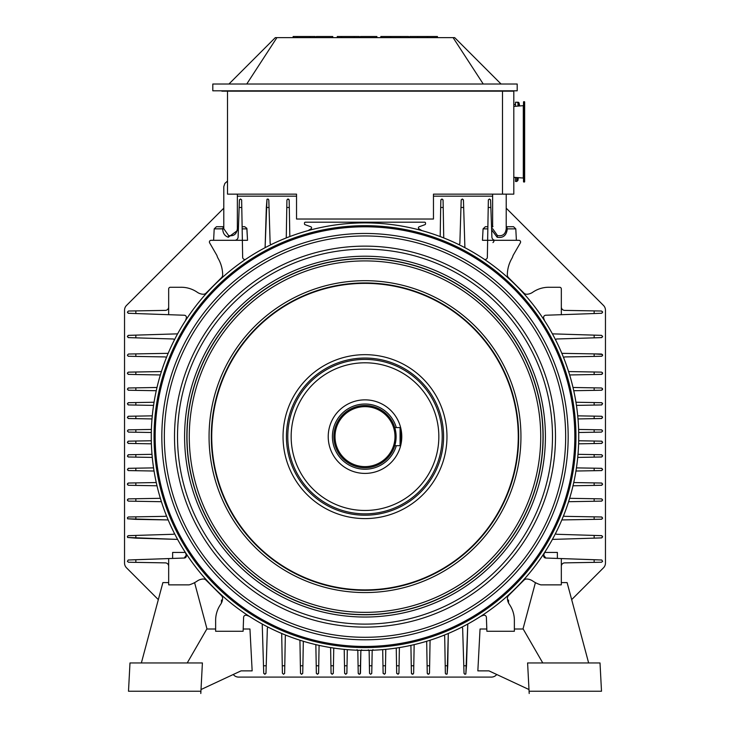 <?xml version="1.0" encoding="UTF-8"?>
<svg xmlns="http://www.w3.org/2000/svg" width="730" height="730" viewBox="0 0 730 730"><rect width="100%" height="100%" fill="white"/><g stroke="black" fill="none" stroke-linecap="round" stroke-linejoin="round"><path stroke-width="1.09" d="M519.094 103.14L519.687 105.95L519.094 103.14L519.094 105.996L519.094 103.14A1.131 1.131 0 0 0 517.99 102.246A1.131 1.131 0 0 1 519.094 103.14M517.99 106.087L517.99 102.246L515.499 102.246L515.499 104.509L515.499 102.246L517.99 102.246L517.99 106.087M515.499 106.279L515.499 102.246L515.499 106.279M517.917 177.618L517.917 180.502L516.794 181.46L516.794 177.536L516.794 181.46L516.794 177.536L516.794 181.46L515.499 181.46L515.499 177.427L515.499 181.46L516.794 181.46L517.917 180.502L517.917 177.618M516.794 102.246A1.131 1.131 0 0 1 517.917 103.204A1.131 1.131 0 0 0 516.794 102.246M544.653 552.428L543.677 555.083A2.263 2.263 0 0 0 545.757 558.03L601.785 560.01L602.606 561.361L601.52 562.237L564.664 562.876A3.395 3.395 0 0 0 561.333 566.27A3.395 3.395 0 0 1 564.664 562.876L594.147 562.365L594.147 559.718L601.785 560.01L602.606 561.361L601.52 562.237L594.147 562.365L594.147 559.718L561.333 558.569L561.333 584.301A1.697 1.697 0 0 1 561.233 584.867L540.857 584.867A28.287 28.287 0 0 1 532.717 580.998A11.315 11.315 0 0 0 526.951 579.018A3.96 3.96 0 0 0 523.967 580.122L508.491 595.598A3.96 3.96 0 0 0 507.386 598.582A3.96 3.96 0 0 1 508.491 595.598L523.967 580.122A3.96 3.96 0 0 1 526.951 579.018A11.315 11.315 0 0 1 532.717 580.998A28.287 28.287 0 0 0 540.857 584.867L561.233 584.867A1.697 1.697 0 0 0 561.333 584.301L561.333 558.569L545.757 558.03L543.677 555.083A2.263 2.263 0 0 0 545.757 558.03L543.677 555.083A31.682 31.682 0 0 1 544.653 552.418L543.677 555.083L544.653 552.428A31.682 31.682 0 0 0 543.677 555.083L544.653 552.428L557.364 552.428L544.653 552.428M222.431 600.069L221.455 600.069L221.455 602.953L221.455 600.069L221.455 602.953L221.455 600.069L222.431 600.069L221.537 602.798L222.431 600.069M222.349 600.462L222.048 601.538L222.349 600.462M315.853 644.973A1.131 1.131 0 0 0 315.789 644.617A1.131 1.131 0 0 1 315.853 644.973L316.218 665.778L318.736 665.778L318.572 673.398L317.477 674.264L316.346 673.151L315.853 644.973M319.074 646.105L318.608 673.151L317.477 674.264L316.373 673.398L316.218 665.778L318.736 665.778L319.074 646.105A1.131 1.131 0 0 1 319.32 645.43A1.131 1.131 0 0 0 319.074 646.105M330.617 647.985A1.131 1.131 0 0 0 330.526 647.565A1.131 1.131 0 0 1 330.617 647.985L330.927 665.778L333.446 665.778L333.281 673.398L332.187 674.264L331.055 673.151L330.617 647.985M333.738 648.733L333.318 673.151L332.187 674.264L331.082 673.398L330.927 665.778L333.446 665.778L333.738 648.733A1.131 1.131 0 0 1 333.948 648.094A1.131 1.131 0 0 0 333.738 648.733M344.222 649.809A1.131 1.131 0 0 0 344.113 649.344A1.131 1.131 0 0 1 344.222 649.809L344.505 665.778L347.024 665.778L346.859 673.398L345.764 674.264L344.633 673.151L344.222 649.809M347.298 650.248L346.896 673.151L345.764 674.264L344.66 673.398L344.505 665.778L347.024 665.778L347.298 650.248A1.131 1.131 0 0 1 347.48 649.645A1.131 1.131 0 0 0 347.298 650.248M357.819 650.713L357.052 649.663L357.819 650.713A1.131 1.131 0 0 0 357.7 650.238A1.131 1.131 0 0 1 357.819 650.713L358.083 665.778L360.602 665.778L360.438 673.398L359.343 674.264L358.211 673.16L357.819 650.713M369.398 665.778L369.562 673.398L370.648 674.264L371.752 673.407L372.181 650.713A1.131 1.131 0 0 1 372.3 650.238A1.131 1.131 0 0 0 372.181 650.713L372.948 649.663L372.181 650.713L371.917 665.778L369.398 665.778L369.562 673.398L370.648 674.264L371.752 673.407L371.917 665.778L369.398 665.778L369.526 673.151L369.143 650.932L369.398 665.778M368.34 649.873L369.143 650.932A1.131 1.131 0 0 0 368.951 650.33A1.131 1.131 0 0 1 369.143 650.932L368.34 649.873M361.66 649.873L360.857 650.932L360.219 673.845L359.096 674.237L358.248 673.407L358.083 665.778L360.602 665.778L360.474 673.151L360.857 650.932A1.131 1.131 0 0 1 361.049 650.33A1.131 1.131 0 0 0 360.857 650.932L361.66 649.873M382.52 649.645A1.131 1.131 0 0 1 382.702 650.248L383.104 673.151L384.482 674.237L385.367 673.151L385.778 649.809A1.131 1.131 0 0 1 385.887 649.344A1.131 1.131 0 0 0 385.778 649.809L385.495 665.778L382.976 665.778L383.14 673.398L384.482 674.237L385.34 673.398L385.495 665.778L382.976 665.778L382.702 650.248A1.131 1.131 0 0 0 382.52 649.645M396.052 648.094A1.131 1.131 0 0 1 396.262 648.733L396.682 673.151L398.069 674.237L398.945 673.151L399.383 647.985A1.131 1.131 0 0 1 399.474 647.565A1.131 1.131 0 0 0 399.383 647.985L399.073 665.778L396.554 665.778L396.719 673.398L398.069 674.237L398.918 673.398L399.073 665.778L396.554 665.778L396.262 648.733A1.131 1.131 0 0 0 396.052 648.094M410.68 645.43A1.131 1.131 0 0 1 410.926 646.105L411.391 673.151L412.039 674.155L413.016 674.155L413.654 673.151L414.147 644.973A1.131 1.131 0 0 1 414.211 644.617A1.131 1.131 0 0 0 414.147 644.973L413.782 665.778L411.264 665.778L411.428 673.398L413.016 674.155L413.654 673.151L413.782 665.778L411.264 665.778L410.926 646.105A1.131 1.131 0 0 0 410.68 645.43M262.234 624.387A1.131 1.131 0 0 0 262.143 623.986A1.131 1.131 0 0 1 262.234 624.387L263.503 665.778L266.213 665.778L265.948 673.416L264.853 674.264L263.722 673.169L262.234 624.387M282.391 673.151L282.264 665.778L284.782 665.778L284.627 673.398L283.523 674.264L282.391 673.151L281.707 634.005A1.131 1.131 0 0 0 281.506 633.385A1.131 1.131 0 0 1 281.707 634.005L282.264 665.778L284.782 665.778L284.627 673.398L283.523 674.264L282.391 673.151M300.505 673.151L300.368 665.778L302.895 665.778L302.731 673.398L301.636 674.264L300.532 673.398L299.939 640.849A1.131 1.131 0 0 0 299.656 640.128A1.131 1.131 0 0 1 299.939 640.849L300.368 665.778L302.895 665.778L302.731 673.398L301.38 674.237L300.505 673.151M303.698 641.387A0.885 0.885 0 0 0 303.306 642.099L302.895 665.778L303.306 642.099A0.885 0.885 0 0 1 303.698 641.387M286.361 635.374A1.131 1.131 0 0 0 285.302 636.478L284.782 665.778L285.302 636.478A1.131 1.131 0 0 1 286.361 635.374M268.494 627.335A1.131 1.131 0 0 0 267.353 628.439L265.985 673.169L264.853 674.264L263.758 673.416L263.503 665.778L266.213 665.778L267.353 628.439A1.131 1.131 0 0 1 268.494 627.335M426.302 641.387A0.885 0.885 0 0 1 426.694 642.099L427.232 673.151L427.88 674.155L428.857 674.155L429.495 673.151L430.061 640.849A1.131 1.131 0 0 1 430.344 640.128A1.131 1.131 0 0 0 430.061 640.849L429.632 665.778L427.105 665.778L427.269 673.398L428.857 674.155L429.495 673.151L429.632 665.778L427.105 665.778L426.694 642.099A0.885 0.885 0 0 0 426.302 641.387M443.639 635.374A1.131 1.131 0 0 1 444.698 636.478L445.346 673.151L445.984 674.155L447.171 674.018L448.284 634.005A1.131 1.131 0 0 1 448.494 633.385A1.131 1.131 0 0 0 448.284 634.005L447.736 665.778L445.218 665.778L445.373 673.398L446.222 674.237L447.171 674.018L447.736 665.778L445.218 665.778L444.698 636.478A1.131 1.131 0 0 0 443.639 635.374M461.506 627.335A1.131 1.131 0 0 1 462.647 628.439L464.015 673.169L464.663 674.155L465.84 674.027L467.766 624.387A1.131 1.131 0 0 1 467.848 623.986A1.131 1.131 0 0 0 467.766 624.387L466.497 665.778L463.787 665.778L464.052 673.416L464.901 674.237L465.84 674.027L466.497 665.778L463.787 665.778L462.647 628.439A1.131 1.131 0 0 0 461.506 627.335M507.569 600.069L508.463 602.798L507.569 600.069L508.536 600.069L507.569 600.069L508.463 602.798L507.569 600.069M507.651 600.462L507.952 601.538L507.651 600.462M509.367 604.349A11.315 11.315 0 0 1 507.386 598.582A11.315 11.315 0 0 0 509.367 604.349A28.287 28.287 0 0 1 514.367 620.856A28.287 28.287 0 0 0 509.367 604.349M514.367 631.267L514.367 620.856L514.367 631.267L486.883 631.267L514.367 631.267M486.399 617.388L486.883 631.267L486.399 617.388A2.263 2.263 0 0 0 483.452 615.308A2.263 2.263 0 0 1 486.399 617.388M480.787 616.284A31.682 31.682 0 0 1 483.452 615.308A31.682 31.682 0 0 0 480.787 616.284M249.213 616.284A31.682 31.682 0 0 0 246.548 615.308A2.263 2.263 0 0 0 243.601 617.388L243.117 631.267L215.633 631.267L215.633 620.856A28.287 28.287 0 0 1 220.633 604.349A11.315 11.315 0 0 0 222.613 598.582A3.96 3.96 0 0 0 221.509 595.598L206.033 580.122A3.96 3.96 0 0 0 203.049 579.018A3.96 3.96 0 0 1 206.033 580.122L221.509 595.598A3.96 3.96 0 0 1 222.613 598.582A11.315 11.315 0 0 1 220.633 604.349A28.287 28.287 0 0 0 215.633 620.856L215.633 631.267L243.117 631.267L243.601 617.388A2.263 2.263 0 0 1 246.548 615.308A31.682 31.682 0 0 1 249.213 616.284M197.282 580.998A11.315 11.315 0 0 1 203.049 579.018A11.315 11.315 0 0 0 197.282 580.998A28.287 28.287 0 0 1 189.134 584.867A28.287 28.287 0 0 0 197.282 580.998M573.342 485.779A1.131 1.131 0 0 0 572.986 485.842A1.131 1.131 0 0 1 573.342 485.779L594.147 485.413L594.147 482.895L601.766 483.059L602.633 484.154L601.52 485.286L573.342 485.779M574.473 482.557L601.52 483.023L602.633 484.154L601.766 485.258L594.147 485.413L594.147 482.895L574.473 482.557A1.131 1.131 0 0 1 573.798 482.311A1.131 1.131 0 0 0 574.473 482.557M576.353 471.014A1.131 1.131 0 0 0 575.933 471.105A1.131 1.131 0 0 1 576.353 471.014L594.147 470.704L594.147 468.186L601.766 468.35L602.633 469.445L601.52 470.576L576.353 471.014M577.101 467.893L601.52 468.313L602.633 469.445L601.766 470.549L594.147 470.704L594.147 468.186L577.101 467.893A1.131 1.131 0 0 1 576.463 467.684A1.131 1.131 0 0 0 577.101 467.893M578.178 457.409A1.131 1.131 0 0 0 577.713 457.518A1.131 1.131 0 0 1 578.178 457.409L594.147 457.126L594.147 454.607L601.766 454.772L602.633 455.867L601.52 456.998L578.178 457.409M578.616 454.334L601.52 454.735L602.633 455.867L601.766 456.971L594.147 457.126L594.147 454.607L578.616 454.334A1.131 1.131 0 0 1 578.014 454.151A1.131 1.131 0 0 0 578.616 454.334M579.082 443.813A1.131 1.131 0 0 0 578.607 443.931A1.131 1.131 0 0 1 579.082 443.813L594.147 443.548L594.147 441.029L601.766 441.194L602.633 442.289L601.529 443.42L579.082 443.813M578.698 440.582A1.131 1.131 0 0 0 579.301 440.774L601.52 441.157L602.633 442.289L601.775 443.384L594.147 443.548L594.147 441.029L579.301 440.774A1.131 1.131 0 0 1 578.698 440.582M578.698 432.68A1.131 1.131 0 0 1 579.301 432.488L601.52 432.105L602.633 430.983L601.529 429.842L579.082 429.45A1.131 1.131 0 0 1 578.607 429.331A1.131 1.131 0 0 0 579.082 429.45L594.147 429.714L594.147 432.233L601.52 432.105L602.633 430.983L601.775 429.879L594.147 429.714L594.147 432.233L579.301 432.488A1.131 1.131 0 0 0 578.698 432.68M578.014 419.111A1.131 1.131 0 0 1 578.616 418.929L601.52 418.527L602.606 417.149L601.52 416.264L578.178 415.854A1.131 1.131 0 0 1 577.713 415.744A1.131 1.131 0 0 0 578.178 415.854L594.147 416.137L594.147 418.655L601.766 418.491L602.606 417.149L601.766 416.292L594.147 416.137L594.147 418.655L578.616 418.929A1.131 1.131 0 0 0 578.014 419.111M576.463 405.579A1.131 1.131 0 0 1 577.101 405.369L601.52 404.949L602.606 403.562L601.52 402.686L576.353 402.248A1.131 1.131 0 0 1 575.933 402.157A1.131 1.131 0 0 0 576.353 402.248L594.147 402.559L594.147 405.077L601.766 404.913L602.606 403.562L601.766 402.714L594.147 402.559L594.147 405.077L577.101 405.369A1.131 1.131 0 0 0 576.463 405.579M573.798 390.952A1.131 1.131 0 0 1 574.473 390.705L601.52 390.24L602.524 389.592L602.524 388.615L601.52 387.977L573.342 387.484A1.131 1.131 0 0 1 572.986 387.42A1.131 1.131 0 0 0 573.342 387.484L594.147 387.849L594.147 390.368L601.766 390.203L602.524 388.615L601.52 387.977L594.147 387.849L594.147 390.368L574.473 390.705A1.131 1.131 0 0 0 573.798 390.952M552.756 539.397A1.131 1.131 0 0 0 552.355 539.488A1.131 1.131 0 0 1 552.756 539.397L594.147 538.129L594.147 535.418L601.785 535.683L602.633 536.778L601.538 537.91L552.756 539.397M556.798 534.278L601.538 535.647L602.633 536.778L601.785 537.873L594.147 538.129L594.147 535.418L556.798 534.278A1.131 1.131 0 0 1 555.703 533.137A1.131 1.131 0 0 0 556.798 534.278M562.374 519.924A1.131 1.131 0 0 0 561.753 520.125A1.131 1.131 0 0 1 562.374 519.924L594.147 519.368L594.147 516.849L601.766 517.004L602.633 518.108L601.52 519.24L562.374 519.924M564.847 516.338L601.52 516.977L602.633 518.108L601.766 519.203L594.147 519.368L594.147 516.849L564.847 516.338A1.131 1.131 0 0 1 563.742 515.27A1.131 1.131 0 0 0 564.847 516.338M569.217 501.692A1.131 1.131 0 0 0 568.497 501.975A1.131 1.131 0 0 1 569.217 501.692L594.147 501.264L594.147 498.736L601.766 498.9L602.633 500.004L601.52 501.136L569.217 501.692M569.756 497.933A0.885 0.885 0 0 0 570.468 498.325L601.52 498.873L602.633 500.004L601.766 501.099L594.147 501.264L594.147 498.736L570.468 498.325A0.885 0.885 0 0 1 569.756 497.933M601.538 337.616L602.633 336.484L601.538 335.353L552.756 333.865A1.131 1.131 0 0 1 552.355 333.783A1.131 1.131 0 0 0 552.756 333.865L594.147 335.134L594.147 337.844L601.785 337.579L602.633 336.484L601.538 335.353L594.147 335.134L594.147 337.844L601.538 337.616M569.756 375.329A0.885 0.885 0 0 1 570.468 374.937L601.52 374.399L602.524 373.751L602.524 372.774L601.52 372.136L569.217 371.57A1.131 1.131 0 0 1 568.497 371.287A1.131 1.131 0 0 0 569.217 371.57L594.147 371.999L594.147 374.526L601.766 374.362L602.524 372.774L601.52 372.136L594.147 371.999L594.147 374.526L570.468 374.937A0.885 0.885 0 0 0 569.756 375.329M594.147 356.413L601.766 356.258L602.633 355.154L601.52 354.023L562.374 353.347A1.131 1.131 0 0 1 561.753 353.147A1.131 1.131 0 0 0 562.374 353.347L594.147 353.895L594.147 356.413L601.766 356.258L602.606 355.41L602.387 354.461L594.147 353.895L594.147 356.413L564.847 356.934L594.147 356.413M555.703 340.125A1.131 1.131 0 0 1 556.798 338.985L594.147 337.844L556.798 338.985A1.131 1.131 0 0 0 555.703 340.125M563.742 357.992A1.131 1.131 0 0 1 564.847 356.934A1.131 1.131 0 0 0 563.742 357.992M594.147 310.898L564.664 310.387A3.395 3.395 0 0 1 561.333 306.992A3.395 3.395 0 0 0 564.664 310.387L601.52 311.026L594.147 310.898L594.147 313.544L601.785 313.252L602.633 312.148L601.52 311.026L602.606 311.902L601.785 313.252L594.147 313.544L594.147 310.898M561.333 314.694L594.147 313.544L561.333 314.694L561.333 288.961A1.697 1.697 0 0 0 559.627 287.264L549.225 287.264A28.287 28.287 0 0 0 532.717 292.265A11.315 11.315 0 0 1 526.951 294.245A3.96 3.96 0 0 1 523.967 293.141L508.491 277.665A3.96 3.96 0 0 1 507.332 274.818A3.96 3.96 0 0 0 508.491 277.665L523.967 293.141A3.96 3.96 0 0 0 526.951 294.245A11.315 11.315 0 0 0 532.717 292.265A28.287 28.287 0 0 1 549.225 287.264L559.627 287.264A1.697 1.697 0 0 1 561.333 288.961L561.333 314.694L545.757 315.232L561.333 314.694M490.606 200.093L491.892 237.022A3.395 3.395 0 0 0 495.287 240.307A3.395 3.395 0 0 1 491.892 237.022L490.861 207.484L488.215 207.484L488.37 199.865L489.465 198.998L490.569 199.847L490.861 207.484L488.215 207.484L488.37 199.865L489.465 198.998L490.606 200.093M488.324 201.225L488.343 200.111L488.324 201.225M487.64 240.307L488.215 207.484L487.64 240.307L518.893 240.307A1.697 1.697 0 0 1 520.362 242.853L513.062 255.491A12.109 12.109 0 0 1 511.83 258.484A33.379 33.379 0 0 0 507.332 274.818A33.379 33.379 0 0 1 511.83 258.484A12.109 12.109 0 0 0 513.062 255.491L520.362 242.853A1.697 1.697 0 0 0 518.893 240.307L487.64 240.307L487.348 257.279L487.64 240.307L482.475 240.307L487.64 240.307M290.275 236.383A1.131 1.131 0 0 1 289.801 235.48L289.18 200.111L288.542 199.107L287.565 199.107L286.917 200.111L286.269 237.542A1.131 1.131 0 0 1 286.178 237.962A1.131 1.131 0 0 0 286.269 237.542L286.79 207.484L289.308 207.484L289.153 199.865L287.565 199.107L286.917 200.111L286.79 207.484L289.308 207.484L289.801 235.48A1.131 1.131 0 0 0 290.275 236.383M419.157 226.784A1.131 1.131 0 0 0 418.92 228.791A45.26 45.26 0 0 0 421.995 230.634A45.26 45.26 0 0 1 418.92 228.791A1.131 1.131 0 0 1 419.157 226.784L424.942 224.676L419.157 226.784M425.535 223.827A0.903 0.903 0 0 1 424.942 224.676A0.903 0.903 0 0 0 425.535 223.827L425.535 223.106L425.535 223.827M424.632 222.194A0.903 0.903 0 0 1 425.535 223.106A0.903 0.903 0 0 0 424.632 222.194L305.368 222.194A0.903 0.903 0 0 0 304.465 223.106L304.465 223.827A0.903 0.903 0 0 0 305.058 224.676L310.843 226.784A1.131 1.131 0 0 1 311.08 228.791A45.26 45.26 0 0 1 308.005 230.634A45.26 45.26 0 0 0 311.08 228.791A1.131 1.131 0 0 0 310.843 226.784L305.058 224.676A0.903 0.903 0 0 1 304.465 223.827L304.465 223.106A0.903 0.903 0 0 1 305.368 222.194L424.632 222.194M443.73 237.542A1.131 1.131 0 0 0 443.822 237.962A1.131 1.131 0 0 1 443.73 237.542L443.21 207.484L440.683 207.484L440.847 199.865L441.951 198.998L443.083 200.111L443.73 237.542M440.199 235.48L440.82 200.111L441.951 198.998L443.046 199.865L443.21 207.484L440.683 207.484L440.199 235.48A1.131 1.131 0 0 1 439.725 236.383A1.131 1.131 0 0 0 440.199 235.48M464.882 247.215A1.131 1.131 0 0 0 465.046 247.762A1.131 1.131 0 0 1 464.882 247.215L463.669 207.484L460.959 207.484L461.223 199.847L462.318 198.998L463.45 200.093L464.882 247.215M458.303 244.34A18.104 18.104 0 0 0 458.641 244.377A1.131 1.131 0 0 0 459.863 243.282L461.187 200.093L462.318 198.998L463.413 199.847L463.669 207.484L460.959 207.484L459.863 243.282A1.131 1.131 0 0 1 458.641 244.377A18.104 18.104 0 0 1 458.303 244.34M271.697 244.34A18.104 18.104 0 0 1 271.359 244.377A1.131 1.131 0 0 1 270.137 243.282L268.813 200.093L268.166 199.107L266.988 199.235L265.118 247.215A1.131 1.131 0 0 1 264.954 247.762A1.131 1.131 0 0 0 265.118 247.215L266.331 207.484L269.041 207.484L268.777 199.847L267.928 199.025L266.988 199.235L266.331 207.484L269.041 207.484L270.137 243.282A1.131 1.131 0 0 0 271.359 244.377A18.104 18.104 0 0 0 271.697 244.34M239.394 200.093L238.108 237.022A3.395 3.395 0 0 1 234.713 240.307A3.395 3.395 0 0 0 238.108 237.022L239.139 207.484L241.785 207.484L241.63 199.865L240.535 198.998L239.431 199.847L239.139 207.484L241.785 207.484L241.63 199.865L240.535 198.998L239.394 200.093M241.676 201.225L241.657 200.111L241.676 201.225M242.36 240.307L241.785 207.484L242.36 240.307L211.107 240.307A1.697 1.697 0 0 0 209.638 242.853L216.938 255.491A12.109 12.109 0 0 0 218.17 258.484A33.379 33.379 0 0 1 222.668 274.818A3.96 3.96 0 0 1 221.509 277.665L206.033 293.141L221.509 277.665A3.96 3.96 0 0 0 222.668 274.818A33.379 33.379 0 0 0 218.17 258.484A12.109 12.109 0 0 1 216.938 255.491L209.638 242.853A1.697 1.697 0 0 1 211.107 240.307L247.525 240.307L242.36 240.307L242.652 257.279L242.36 240.307M165.336 310.387A3.395 3.395 0 0 0 168.666 306.992A3.395 3.395 0 0 1 165.336 310.387L135.853 310.898L135.853 313.544L128.215 313.252L127.367 312.148L128.48 311.026L165.336 310.387M168.666 314.694L128.462 313.289L127.367 312.148L128.48 311.026L135.853 310.898L135.853 313.544L168.666 314.694L168.666 288.961A1.697 1.697 0 0 1 170.364 287.264L180.775 287.264A28.287 28.287 0 0 1 197.282 292.265A11.315 11.315 0 0 0 203.049 294.245A3.96 3.96 0 0 0 206.033 293.141A3.96 3.96 0 0 1 203.049 294.245A11.315 11.315 0 0 1 197.282 292.265A28.287 28.287 0 0 0 180.775 287.264L170.364 287.264A1.697 1.697 0 0 0 168.666 288.961L168.666 314.694L184.243 315.232L168.666 314.694M156.658 387.484A1.131 1.131 0 0 0 157.014 387.42A1.131 1.131 0 0 1 156.658 387.484L135.853 387.849L135.853 390.368L128.234 390.203L127.367 389.108L128.48 387.977L156.658 387.484M155.526 390.705L128.48 390.24L127.367 389.108L128.234 388.004L135.853 387.849L135.853 390.368L155.526 390.705A1.131 1.131 0 0 1 156.202 390.952A1.131 1.131 0 0 0 155.526 390.705M153.647 402.248A1.131 1.131 0 0 0 154.066 402.157A1.131 1.131 0 0 1 153.647 402.248L135.853 402.559L135.853 405.077L128.234 404.913L127.367 403.818L128.48 402.686L153.647 402.248M152.898 405.369L128.48 404.949L127.367 403.818L128.234 402.714L135.853 402.559L135.853 405.077L152.898 405.369A1.131 1.131 0 0 1 153.537 405.588A1.131 1.131 0 0 0 152.898 405.369M151.822 415.854A1.131 1.131 0 0 0 152.287 415.744A1.131 1.131 0 0 1 151.822 415.854L135.853 416.137L135.853 418.655L128.234 418.491L127.367 417.396L128.48 416.264L151.822 415.854M151.384 418.929L128.48 418.527L127.367 417.396L128.234 416.292L135.853 416.137L135.853 418.655L151.384 418.929A1.131 1.131 0 0 1 151.986 419.111A1.131 1.131 0 0 0 151.384 418.929M150.918 429.45A1.131 1.131 0 0 0 151.393 429.331A1.131 1.131 0 0 1 150.918 429.45L135.853 429.714L135.853 432.233L128.48 432.105L127.367 430.983L128.471 429.842L150.918 429.45M151.302 432.68A1.131 1.131 0 0 0 150.699 432.488L128.48 432.105L127.367 430.983L128.225 429.879L135.853 429.714L135.853 432.233L150.699 432.488A1.131 1.131 0 0 1 151.302 432.68M151.302 440.582A1.131 1.131 0 0 1 150.699 440.774L128.48 441.157L127.367 442.289L128.471 443.42L150.918 443.813A1.131 1.131 0 0 1 151.393 443.931A1.131 1.131 0 0 0 150.918 443.813L135.853 443.548L135.853 441.029L128.234 441.194L127.367 442.289L128.225 443.384L135.853 443.548L135.853 441.029L150.699 440.774A1.131 1.131 0 0 0 151.302 440.582M151.986 454.151A1.131 1.131 0 0 1 151.384 454.334L128.48 454.735L127.394 456.113L128.48 456.998L151.822 457.409A1.131 1.131 0 0 1 152.287 457.518A1.131 1.131 0 0 0 151.822 457.409L135.853 457.126L135.853 454.607L128.234 454.772L127.394 456.113L128.234 456.971L135.853 457.126L135.853 454.607L151.384 454.334A1.131 1.131 0 0 0 151.986 454.151M153.537 467.684A1.131 1.131 0 0 1 152.898 467.893L128.48 468.313L127.394 469.7L128.48 470.576L153.647 471.014A1.131 1.131 0 0 1 154.066 471.105A1.131 1.131 0 0 0 153.647 471.014L135.853 470.704L135.853 468.186L128.234 468.35L127.394 469.7L128.234 470.549L135.853 470.704L135.853 468.186L152.898 467.893A1.131 1.131 0 0 0 153.537 467.684M156.202 482.311A1.131 1.131 0 0 1 155.526 482.557L128.48 483.023L127.476 483.671L127.476 484.647L128.48 485.286L156.658 485.779A1.131 1.131 0 0 1 157.014 485.842A1.131 1.131 0 0 0 156.658 485.779L135.853 485.413L135.853 482.895L128.234 483.059L127.476 484.647L128.48 485.286L135.853 485.413L135.853 482.895L155.526 482.557A1.131 1.131 0 0 0 156.202 482.311M177.244 333.865A1.131 1.131 0 0 0 177.645 333.783A1.131 1.131 0 0 1 177.244 333.865L135.853 335.134L135.853 337.844L128.215 337.579L127.367 336.484L128.462 335.353L177.244 333.865M128.48 354.023L135.853 353.895L135.853 356.413L128.234 356.258L127.367 355.154L128.48 354.023L167.626 353.347A1.131 1.131 0 0 0 168.247 353.137A1.131 1.131 0 0 1 167.626 353.347L135.853 353.895L135.853 356.413L128.234 356.258L127.367 355.154L128.48 354.023M128.48 372.136L135.853 371.999L135.853 374.526L128.234 374.362L127.367 373.267L128.234 372.163L160.782 371.57A1.131 1.131 0 0 0 161.503 371.287A1.131 1.131 0 0 1 160.782 371.57L135.853 371.999L135.853 374.526L128.234 374.362L127.394 373.012L128.48 372.136M160.244 375.329A0.885 0.885 0 0 0 159.532 374.937L135.853 374.526L159.532 374.937A0.885 0.885 0 0 1 160.244 375.329M166.257 357.992A1.131 1.131 0 0 0 165.153 356.934L135.853 356.413L165.153 356.934A1.131 1.131 0 0 1 166.257 357.992M174.297 340.125A1.131 1.131 0 0 0 173.202 338.985L128.462 337.616L127.367 336.484L128.215 335.389L135.853 335.134L135.853 337.844L173.202 338.985A1.131 1.131 0 0 1 174.297 340.125M160.244 497.933A0.885 0.885 0 0 1 159.532 498.325L128.48 498.873L127.476 499.512L127.476 500.488L128.48 501.136L160.782 501.692A1.131 1.131 0 0 1 161.503 501.975A1.131 1.131 0 0 0 160.782 501.692L135.853 501.264L135.853 498.736L128.234 498.9L127.476 500.488L128.48 501.136L135.853 501.264L135.853 498.736L159.532 498.325A0.885 0.885 0 0 0 160.244 497.933M166.257 515.27A1.131 1.131 0 0 1 165.153 516.338L128.48 516.977L127.476 517.616L127.613 518.802L167.626 519.924A1.131 1.131 0 0 1 168.247 520.125A1.131 1.131 0 0 0 167.626 519.924L135.853 519.368L135.853 516.849L128.234 517.004L127.394 517.853L127.613 518.802L135.853 519.368L135.853 516.849L165.153 516.338A1.131 1.131 0 0 0 166.257 515.27M174.297 533.137A1.131 1.131 0 0 1 173.202 534.278L128.462 535.647L127.476 536.294L127.604 537.472L177.244 539.397A1.131 1.131 0 0 1 177.645 539.488A1.131 1.131 0 0 0 177.244 539.397L135.853 538.129L135.853 535.418L128.215 535.683L127.394 536.532L127.604 537.472L135.853 538.129L135.853 535.418L173.202 534.278A1.131 1.131 0 0 0 174.297 533.137M184.243 558.03L186.323 555.083A2.263 2.263 0 0 1 184.243 558.03L128.215 560.01L127.394 561.361L128.48 562.237L165.336 562.876A3.395 3.395 0 0 1 168.666 566.27A3.395 3.395 0 0 0 165.336 562.876L135.853 562.365L135.853 559.718L128.215 560.01L127.394 561.361L128.48 562.237L135.853 562.365L135.853 559.718L168.666 558.569L168.666 584.301A1.697 1.697 0 0 0 168.767 584.867L189.134 584.867L168.767 584.867A1.697 1.697 0 0 1 168.666 584.301L168.666 558.569L184.243 558.03L186.323 555.083L185.347 552.428L172.636 552.428L172.636 558.432L172.636 552.428L185.347 552.428A31.682 31.682 0 0 1 186.323 555.083L185.347 552.428A31.682 31.682 0 0 1 186.323 555.083A2.263 2.263 0 0 1 184.243 558.03M185.347 320.844A31.682 31.682 0 0 0 186.323 318.18A2.263 2.263 0 0 0 184.243 315.232A2.263 2.263 0 0 1 186.323 318.18A31.682 31.682 0 0 1 185.347 320.844M245.499 259.424A2.263 2.263 0 0 1 242.652 257.279A2.263 2.263 0 0 0 245.499 259.424M484.501 259.424A2.263 2.263 0 0 0 487.348 257.279A2.263 2.263 0 0 1 484.501 259.424M543.677 318.18A2.263 2.263 0 0 1 545.757 315.232A2.263 2.263 0 0 0 543.677 318.18A31.682 31.682 0 0 0 544.653 320.844A31.682 31.682 0 0 1 543.677 318.18M578.735 436.631A213.735 213.735 0 0 1 258.137 621.732A213.735 213.735 0 0 1 258.137 251.531A213.735 213.735 0 0 1 578.735 436.631A213.735 213.735 0 0 1 258.137 621.732A213.735 213.735 0 0 1 258.137 251.531A213.735 213.735 0 0 1 578.735 436.631M518.264 436.631A153.263 153.263 0 0 0 288.368 303.899A153.263 153.263 0 0 0 288.368 569.364A153.263 153.263 0 0 0 518.264 436.631A153.263 153.263 0 0 0 288.368 303.899A153.263 153.263 0 0 0 288.368 569.364A153.263 153.263 0 0 0 518.264 436.631M394.775 445.683L396.116 436.631L394.775 427.579L400.077 427.579L394.775 427.579L396.116 436.631L394.775 445.683A31.116 31.116 0 0 1 333.884 436.631A31.116 31.116 0 0 1 369.572 405.853A31.116 31.116 0 0 1 394.775 445.683A31.116 31.116 0 0 1 333.884 436.631A31.116 31.116 0 0 1 369.572 405.853A31.116 31.116 0 0 1 394.775 445.683L400.077 445.683L400.642 445.118L400.642 428.145L400.077 427.579L400.077 445.683L400.642 445.118L400.642 428.145L400.077 427.579L400.077 445.683L394.775 445.683M335.015 436.631A29.985 29.985 0 0 0 379.992 462.601A29.985 29.985 0 0 0 379.992 410.661A29.985 29.985 0 0 0 335.015 436.631A29.985 29.985 0 0 0 379.992 462.601A29.985 29.985 0 0 0 379.992 410.661A29.985 29.985 0 0 0 335.015 436.631M401.774 436.631A36.774 36.774 0 0 1 365 473.405A36.774 36.774 0 0 1 328.226 436.631A36.774 36.774 0 0 1 365 399.857A36.774 36.774 0 0 1 401.774 436.631A36.774 36.774 0 0 1 365 473.405A36.774 36.774 0 0 1 328.226 436.631A36.774 36.774 0 0 1 365 399.857A36.774 36.774 0 0 1 401.774 436.631M237.359 196.288A6.789 6.789 0 0 1 238.601 196.169L296.535 196.169L238.601 196.169A6.789 6.789 0 0 0 237.359 196.288M126.527 305.432L223.781 208.187L126.527 305.432A6.789 6.789 0 0 0 124.538 310.232A6.789 6.789 0 0 1 126.527 305.432M124.538 563.031L124.538 310.232L124.538 563.031A6.789 6.789 0 0 0 126.527 567.83A6.789 6.789 0 0 1 124.538 563.031M233.801 675.104L233.217 674.52L233.801 675.104A6.789 6.789 0 0 0 238.601 677.093A6.789 6.789 0 0 1 233.801 675.104M158.328 599.631L126.527 567.83L158.328 599.631M491.399 677.093L238.601 677.093L491.399 677.093A6.789 6.789 0 0 0 496.199 675.104A6.789 6.789 0 0 1 491.399 677.093M603.473 567.83L571.672 599.631L603.473 567.83A6.789 6.789 0 0 0 605.462 563.031A6.789 6.789 0 0 1 603.473 567.83M496.783 674.52L496.199 675.104L496.783 674.52M605.462 310.232L605.462 563.031L605.462 310.232A6.789 6.789 0 0 0 603.473 305.432A6.789 6.789 0 0 1 605.462 310.232M506.219 208.187L603.473 305.432L506.219 208.187M491.399 196.169A6.789 6.789 0 0 1 492.64 196.288A6.789 6.789 0 0 0 491.399 196.169L433.465 196.169L491.399 196.169M221.856 91.159L513.801 91.159L513.801 194.134L502.486 194.134L513.801 194.134L513.801 90.812L221.856 91.159M296.535 219.027L433.465 219.027L433.465 194.134L502.486 194.134L502.486 91.159L502.486 194.134L433.465 194.134L433.465 219.027L296.535 219.027L296.535 194.134L296.535 219.027M227.514 194.134L227.514 91.159L227.514 194.134L296.535 194.134L227.514 194.134M332.752 36.5L332.752 37.632L332.752 36.5L316.346 36.5L316.346 37.632L316.346 36.5L332.752 36.5M310.122 36.5L293.141 36.5L310.122 36.5L310.122 37.632L310.122 36.5L315.214 36.5L310.122 36.5M315.214 37.632L315.214 36.5L315.214 37.632M296.982 37.632L296.982 36.5L296.982 37.632M376.881 36.5L376.881 37.632L376.881 36.5L360.474 36.5L360.474 37.632L360.474 36.5L376.881 36.5M354.251 36.5L337.278 36.5L354.251 36.5L354.251 37.632L354.251 36.5L359.343 36.5L354.251 36.5M359.343 37.632L359.343 36.5L359.343 37.632M341.111 37.632L341.111 36.5L341.111 37.632M427.324 37.632L427.324 36.5L417.615 36.5L417.615 37.632L417.615 36.5L409.694 36.5L409.694 37.632L409.694 36.5L427.716 36.5L427.716 37.632L427.716 36.5L437.425 36.5L437.425 37.632L437.425 36.5L427.324 36.5L427.324 37.632M400.642 36.5L390.942 36.5L390.942 37.632L390.942 36.5L380.841 36.5L380.841 37.632L380.841 36.5L400.642 36.5L400.642 37.632L400.642 36.5L408.563 36.5L400.642 36.5M408.563 37.632L408.563 36.5L408.563 37.632M390.541 37.632L390.541 36.5L390.541 37.632M228.928 84.023L275.32 37.632L276.907 37.632L275.32 37.632L228.928 84.023M246.749 84.023L276.907 37.632L453.093 37.632L483.251 84.023L453.093 37.632L276.907 37.632L246.749 84.023M212.804 90.812L517.196 90.812L517.196 84.023L212.804 84.023L212.804 90.812L517.196 90.812L517.196 84.023L212.804 84.023L212.804 90.812M501.072 84.023L454.68 37.632L453.093 37.632L454.68 37.632L501.072 84.023M567.11 582.604L588.635 662.949L567.11 582.604L561.333 582.604L567.11 582.604M522.99 629.005L535.409 582.64L522.99 629.005M488.954 670.87L477.849 670.87L480.048 629.005L486.8 629.005L480.048 629.005L477.849 670.87L488.954 670.87L528.995 689.54L488.954 670.87M514.367 629.005L523.173 629.005L542.773 662.949L523.173 629.005L514.367 629.005M527.598 662.949L600.014 662.949L601.502 691.237L529.195 691.237L601.502 691.237L600.014 662.949L527.598 662.949L529.195 693.5L527.598 662.949M206.827 629.005L187.227 662.949L206.827 629.005L215.633 629.005L206.827 629.005M207.01 629.005L194.591 582.64L207.01 629.005M168.666 582.604L162.89 582.604L141.364 662.949L162.89 582.604L168.666 582.604M241.046 670.87L252.151 670.87L249.952 629.005L252.151 670.87L241.046 670.87L201.005 689.54L241.046 670.87M243.199 629.005L249.952 629.005L243.199 629.005M129.986 662.949L202.402 662.949L200.805 693.5L200.805 691.237L128.498 691.237L129.986 662.949L202.402 662.949L200.805 693.5L200.805 691.237L128.498 691.237L129.986 662.949M506.593 226.72L513.537 226.72L506.593 226.72L507.277 228.864L506.219 228.709L506.219 194.134L506.219 228.709C505.571 234.148 502.651 236.429 497.468 235.553C502.651 236.429 505.571 234.148 506.219 228.709L507.277 228.864C506.547 235.452 503.171 238.245 497.148 237.241L491.646 229.859L497.148 237.241C503.171 238.245 506.547 235.452 507.277 228.864L506.219 228.362L507.286 228.654L506.593 226.72L513.537 226.72L506.593 226.72M492.64 226.72L491.536 226.72L492.969 226.482L491.573 227.751L492.64 226.72M487.877 226.72L485.331 226.72L487.877 226.72M492.65 228.709L497.468 235.553L497.148 237.241L497.468 235.553L492.65 228.709L491.609 228.864L492.65 228.709M237.724 226.72L238.464 226.72L237.724 226.72L238.427 228.654L237.724 226.72L238.464 226.72L237.724 226.72M242.123 226.72L244.705 226.72L246.822 228.28L246.932 228.864L242.159 228.864L246.932 228.864L247.525 240.307L246.822 228.28L244.705 226.72L242.123 226.72M223.781 226.72L216.463 226.72L223.407 226.72L222.723 228.864L223.781 226.72M223.781 228.709L228.6 235.553C233.792 236.429 236.702 234.148 237.35 228.709L237.359 194.134L237.35 228.709L238.391 228.864L237.35 228.709C236.702 234.148 233.792 236.429 228.6 235.553L228.289 237.241C224.703 235.973 222.851 233.18 222.723 228.864L214.209 228.864L216.463 226.72L214.209 228.864L213.607 240.307L214.209 228.864L223.781 228.709L228.6 235.553L228.289 237.241C224.703 235.973 222.851 233.18 222.723 228.864L223.781 228.709M238.354 229.868L228.289 237.241L238.354 229.868M524.642 101.908L524.642 181.797L524.414 101.68L523.51 101.908L523.51 181.797L523.51 101.908L524.642 101.908M523.301 105.667L513.801 106.416L523.301 105.667L523.301 178.047L523.301 105.667M186.323 555.083L185.347 552.428L186.323 555.083M438.839 436.631A73.84 73.84 0 0 0 328.08 372.683A73.84 73.84 0 0 0 328.08 500.579A73.84 73.84 0 0 0 438.839 436.631A73.84 73.84 0 0 0 328.08 372.683A73.84 73.84 0 0 0 328.08 500.579A73.84 73.84 0 0 0 438.839 436.631M442.216 436.631A77.216 77.216 0 0 0 326.392 369.754A77.216 77.216 0 0 0 326.392 503.508A77.216 77.216 0 0 0 442.216 436.631A77.216 77.216 0 0 0 326.392 369.754A77.216 77.216 0 0 0 326.392 503.508A77.216 77.216 0 0 0 442.216 436.631M443.584 436.631A78.585 78.585 0 0 0 325.708 368.577A78.585 78.585 0 0 0 325.708 504.686A78.585 78.585 0 0 0 443.584 436.631A78.585 78.585 0 0 0 325.708 368.577A78.585 78.585 0 0 0 325.708 504.686A78.585 78.585 0 0 0 443.584 436.631M446.97 436.631A81.97 81.97 0 0 0 324.02 365.648A81.97 81.97 0 0 0 324.02 507.615A81.97 81.97 0 0 0 446.97 436.631A81.97 81.97 0 0 0 324.02 365.648A81.97 81.97 0 0 0 324.02 507.615A81.97 81.97 0 0 0 446.97 436.631M518.683 436.631A153.683 153.683 0 0 0 288.158 303.534A153.683 153.683 0 0 0 288.158 569.729A153.683 153.683 0 0 0 518.683 436.631A153.683 153.683 0 0 0 288.158 303.534A153.683 153.683 0 0 0 288.158 569.729A153.683 153.683 0 0 0 518.683 436.631M520.946 436.631A155.946 155.946 0 0 0 287.027 301.581A155.946 155.946 0 0 0 287.027 571.681A155.946 155.946 0 0 0 520.946 436.631A155.946 155.946 0 0 0 287.027 301.581A155.946 155.946 0 0 0 287.027 571.681A155.946 155.946 0 0 0 520.946 436.631M540.72 436.631A175.72 175.72 0 0 0 277.135 284.454A175.72 175.72 0 0 0 277.135 588.809A175.72 175.72 0 0 0 540.72 436.631A175.72 175.72 0 0 0 277.135 284.454A175.72 175.72 0 0 0 277.135 588.809A175.72 175.72 0 0 0 540.72 436.631M542.983 436.631A177.983 177.983 0 0 0 276.004 282.492A177.983 177.983 0 0 0 276.004 590.771A177.983 177.983 0 0 0 542.983 436.631A177.983 177.983 0 0 0 276.004 282.492A177.983 177.983 0 0 0 276.004 590.771A177.983 177.983 0 0 0 542.983 436.631M543.147 436.631A178.147 178.147 0 0 0 275.922 282.355A178.147 178.147 0 0 0 275.922 590.908A178.147 178.147 0 0 0 543.147 436.631A178.147 178.147 0 0 0 275.922 282.355A178.147 178.147 0 0 0 275.922 590.908A178.147 178.147 0 0 0 543.147 436.631M545.41 436.631A180.41 180.41 0 0 0 274.799 280.393A180.41 180.41 0 0 0 274.799 592.87A180.41 180.41 0 0 0 545.41 436.631A180.41 180.41 0 0 0 274.799 280.393A180.41 180.41 0 0 0 274.799 592.87A180.41 180.41 0 0 0 545.41 436.631M552.491 436.631A187.491 187.491 0 0 0 271.259 274.261A187.491 187.491 0 0 0 271.259 599.002A187.491 187.491 0 0 0 552.491 436.631A187.491 187.491 0 0 0 271.259 274.261A187.491 187.491 0 0 0 271.259 599.002A187.491 187.491 0 0 0 552.491 436.631M555.493 436.631A190.493 190.493 0 0 0 269.753 271.66A190.493 190.493 0 0 0 269.753 601.602A190.493 190.493 0 0 0 555.493 436.631A190.493 190.493 0 0 0 269.753 271.66A190.493 190.493 0 0 0 269.753 601.602A190.493 190.493 0 0 0 555.493 436.631M565.668 436.631A200.668 200.668 0 0 0 264.671 262.846A200.668 200.668 0 0 0 264.671 610.417A200.668 200.668 0 0 0 565.668 436.631A200.668 200.668 0 0 0 264.671 262.846A200.668 200.668 0 0 0 264.671 610.417A200.668 200.668 0 0 0 565.668 436.631M568.168 436.631A203.168 203.168 -0 0 0 263.411 260.683A203.168 203.168 -0 0 0 263.411 612.58A203.168 203.168 -0 0 0 568.168 436.631A203.168 203.168 -0 0 0 263.411 260.683A203.168 203.168 -0 0 0 263.411 612.58A203.168 203.168 -0 0 0 568.168 436.631M574.829 436.631A209.829 209.829 0 0 0 260.081 254.916A209.829 209.829 0 0 0 260.081 618.346A209.829 209.829 0 0 0 574.829 436.631A209.829 209.829 0 0 0 260.081 254.916A209.829 209.829 0 0 0 260.081 618.346A209.829 209.829 0 0 0 574.829 436.631M575.961 436.631A210.961 210.961 180 0 0 259.524 253.94A210.961 210.961 180 0 0 259.524 619.332A210.961 210.961 180 0 0 575.961 436.631A210.961 210.961 180 0 0 259.524 253.94A210.961 210.961 180 0 0 259.524 619.332A210.961 210.961 180 0 0 575.961 436.631M396.308 427.579A32.585 32.585 0 0 0 332.415 436.631A32.585 32.585 0 0 0 396.308 445.683A32.585 32.585 0 0 1 332.415 436.631A32.585 32.585 0 0 1 396.308 427.579M487.841 228.864L483.068 228.864L485.331 226.72L483.068 228.864L482.475 240.307L483.068 228.864L487.841 228.864M515.791 228.864L507.277 228.864L515.791 228.864L513.537 226.72L515.791 228.864L516.393 240.307L515.791 228.864M238.4 228.654L237.359 228.362L238.4 228.654M524.414 182.025L524.414 101.68L524.642 181.797L523.51 181.797L524.414 182.025M523.739 101.68L523.739 182.025L523.739 101.68M513.801 104.509L515.499 104.509L513.801 104.509M518.346 177.655L517.917 180.502L518.346 177.655M513.801 177.5L515.499 177.5L513.801 177.5M557.364 552.428L557.364 558.432L557.364 552.428M508.536 600.069L508.536 602.953L508.536 600.069M297.384 37.632L297.384 36.5L297.384 37.632M293.141 37.632L293.141 36.5L293.141 37.632M341.521 37.632L341.521 36.5L341.521 37.632M337.278 37.632L337.278 36.5L337.278 37.632M492.96 240.307C494.228 240.772 494.228 241.52 492.96 242.57C494.228 241.52 494.228 240.772 492.96 240.307M492.64 226.665L492.64 194.134L492.64 226.665M223.781 226.665L223.8 186.606L224.876 183.412L227.514 181.058L224.876 183.412L223.8 186.606L223.781 226.665M223.781 228.362L223.781 187.117L223.781 228.362M523.301 178.047L513.801 177.299L523.301 178.047"/></g></svg>
